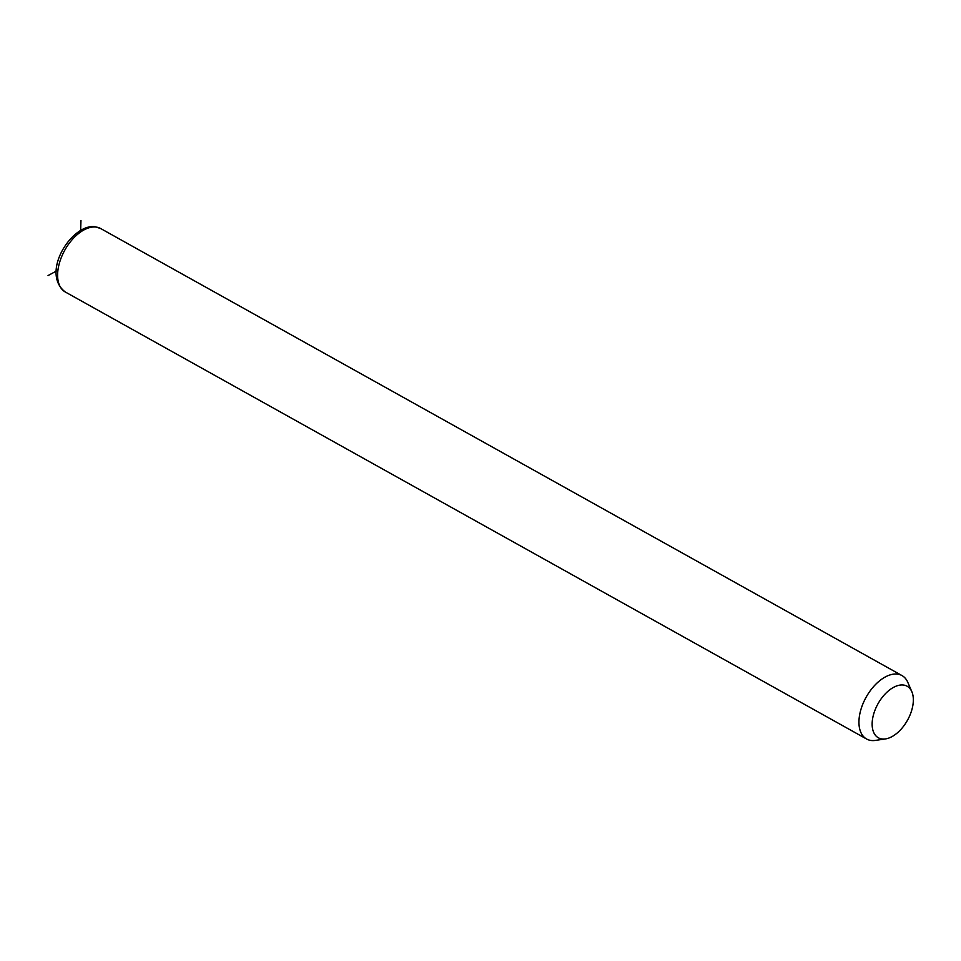 <?xml version="1.0" encoding="UTF-8"?>
<svg xmlns="http://www.w3.org/2000/svg" width="961" height="961" viewBox="0 0 961 961"><rect width="100%" height="100%" fill="white"/><g stroke="black" fill="none" stroke-linecap="round" stroke-linejoin="round"><path stroke-width="1.44" d="M885.525 738.913L875.411 740.402A36.326 20.782 -60.8 0 1 871.267 740.499A36.326 20.782 -60.8 0 1 866.594 739.009A36.326 20.782 -60.8 0 1 864.215 700.929A36.326 20.782 -60.8 0 1 897.322 674.093A36.326 20.782 -60.8 0 1 901.995 675.571A36.326 20.782 -60.8 0 1 907.797 682.334L911.845 691.728A29.515 16.89 -60.8 0 1 907.484 720.233A29.515 16.89 -60.8 0 1 885.525 738.913A29.515 16.89 -60.8 0 1 882.162 738.985A29.515 16.89 -60.8 0 1 875.075 709.951A29.515 16.89 -60.8 0 1 903.328 685.025A29.515 16.89 -60.8 0 1 911.845 691.728M80.64 230.292L80.964 220.501M56.315 271.098L48.05 275.567M866.594 739.009L65.264 291.976A36.326 20.782 -60.8 0 1 62.885 253.884A36.326 20.782 -60.8 0 1 95.992 227.048A36.326 20.782 -60.8 0 1 100.665 228.538L901.995 675.571M65.264 291.976C40.194 272.936 71.715 223.757 94.887 226.688L100.665 228.538"/></g></svg>
